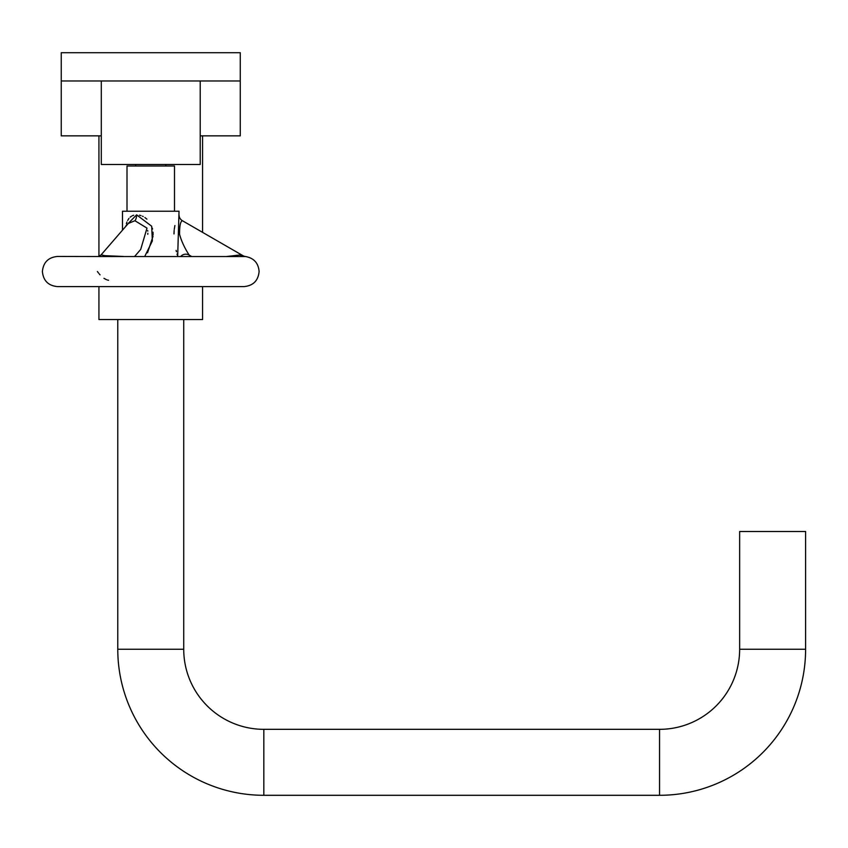 <?xml version="1.0" encoding="UTF-8"?>
<svg xmlns="http://www.w3.org/2000/svg" width="848" height="848" viewBox="0 0 848 848"><rect width="100%" height="100%" fill="white"/><g stroke="black" fill="none" stroke-linecap="round" stroke-linejoin="round"><path stroke-width="1.27" d="M805.6 649.25L739.647 649.25L739.647 531.505L805.6 531.505L805.6 649.25A146.047 146.047 0 0 1 659.553 795.297L263.823 795.297A146.047 146.047 0 0 1 117.777 649.25L117.777 319.548M739.647 649.25A80.094 80.094 0 0 1 659.553 729.333L263.823 729.333A80.094 80.094 0 0 1 183.73 649.25L183.73 319.548M98.93 286.603L98.93 319.548L202.577 319.548L202.577 286.603L244.033 286.603C253.192 285.712 258.216 280.688 259.106 271.53C258.428 263.103 253.923 258.11 245.623 256.541A6.784 6.784 -84.5 0 1 242.941 255.661L182.415 220.724C180.476 221.254 179.522 225.791 179.564 234.313C182.998 247.118 191.044 257.601 189.199 255.1L189.019 254.813M202.577 135.85L202.577 232.363M98.93 135.85L98.93 256.308M200.223 135.85L240.27 135.85L240.27 80.973L61.247 80.973L61.247 135.85L101.294 135.85M103.318 256.541L245.623 256.541C253.923 258.11 258.428 263.103 259.106 271.53C258.216 280.688 253.192 285.712 244.033 286.603L57.473 286.603C48.315 285.712 43.29 280.688 42.4 271.53C43.29 262.371 48.315 257.347 57.473 256.456L103.318 256.541A6.784 3.392 90 0 0 104.664 255.661L123.352 256.456M244.33 256.456L243.789 256.456M227.01 256.456L239.496 255.047L242.941 255.661M191.542 256.456L189.199 255.1A6.784 6.784 159 0 0 180.751 256.456M177.296 255.047L177.031 254.071M176.426 251.729L176.119 250.393M173.988 233.942L174.147 230.444M174.253 229.373L174.9 225.536M177.677 256.456L179.023 211.226L122.494 211.226L122.494 230.168M144.743 256.456L152.343 240.959L151.697 226.225L136.623 214.841L125.886 225.875M139.464 215.169L141.044 215.625M142.475 216.198L143.195 216.547M144.87 217.533L146.916 219.144M152.322 228.154L152.545 229.087M153.011 232.182L153.085 234.885M153.022 236.295L147.52 252.778M126.394 223.702L126.946 222.038M127.645 220.459L128.97 218.402M130.157 217.162L131.514 216.176M132.436 215.699L133.677 215.244M127.009 211.226L127.009 165.996L174.497 165.996L174.497 211.226M101.294 80.973L101.294 164.491L200.223 164.491L200.223 80.973M240.27 80.973L240.27 52.703L61.247 52.703L61.247 80.973M134.62 256.456L140.694 249.439L146.99 228.123L134.927 220.724L128.302 223.459L101.145 254.813L104.664 255.661M97.403 271.53L98.612 273.151M99.301 273.989L100.053 274.847M103.965 278.335L106.456 279.681M107.378 279.999L108.576 280.275M147.679 230.529L147.764 231.165M147.849 233.306L147.775 234.302M659.553 795.297L659.553 729.333M263.823 795.297L263.823 729.333M117.777 649.25L183.73 649.25M179.023 214.841A6.784 6.784 34.6 0 0 182.415 220.724M136.623 214.841A6.784 3.392 -90 0 1 134.927 220.724M135.754 256.456A6.784 3.392 90 0 0 135.33 255.64M135.68 165.996L135.68 164.491M165.826 165.996L165.826 164.491M98.241 256.456L100.944 255.036M98.548 256.403L99.64 256.001M100.032 255.778L100.605 255.343M57.473 256.456C48.315 257.347 43.29 262.371 42.4 271.53C43.29 280.688 48.315 285.712 57.473 286.603"/></g></svg>
